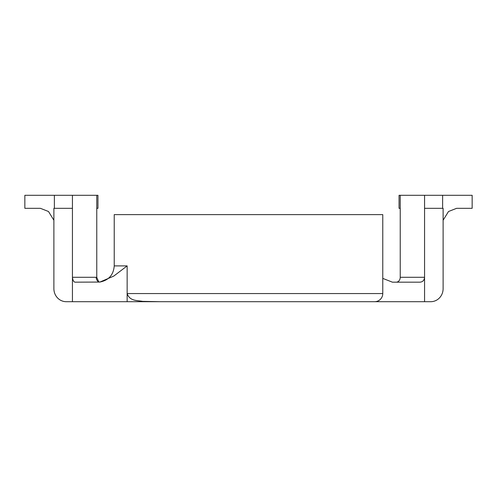 <?xml version="1.0" encoding="UTF-8"?>
<svg xmlns="http://www.w3.org/2000/svg" width="497" height="497" viewBox="0 0 497 497"><rect width="100%" height="100%" fill="white"/><g stroke="black" fill="none" stroke-linecap="round" stroke-linejoin="round"><path stroke-width="0.75" d="M53.887 220.246L48.501 211.511L40.394 208.318L24.85 208.318L24.85 195.302L97.952 195.302L97.952 208.318L96.766 208.318L96.766 277.363L98.611 281.625L99.555 282.091M114.229 265.895C113.515 274.866 108.75 280.252 99.928 282.048L113.745 276.108L127.145 265.895L114.229 265.895L114.229 214.623L382.771 214.623L382.771 293.559A8.138 8.138 0 0 1 374.639 301.698L66.25 301.698A13.021 12.363 -90 0 1 53.887 288.682L53.887 208.318L72.438 208.318L72.438 195.302M99.512 282.097A4.883 4.013 90 0 1 96.188 277.289L96.766 277.363M72.438 208.318L72.438 301.698M396.233 282.172A4.883 3.995 90 0 0 400.234 277.289L400.234 195.302L424.562 195.302L424.562 208.318L443.113 208.318L443.113 288.682A13.021 12.363 90 0 1 430.75 301.698L369.83 301.698M155.598 301.698L176.764 301.698M127.145 265.895L127.145 293.559C129.76 301.325 137.464 300.318 142.608 301.362L159.922 301.698M382.771 293.559L127.145 293.559L127.145 301.698M99.928 282.054L75.513 282.172C73.904 282.302 72.879 280.675 72.438 277.289L96.188 277.289M424.562 208.318L424.562 301.698M400.234 277.289L424.562 277.289C424.295 280.252 422.798 281.88 420.058 282.172L392.413 282.172L382.771 278.395M400.234 195.302L399.048 195.302L399.048 208.318L400.234 208.318M442.622 208.318L442.622 195.302L424.562 195.302M442.622 195.302L472.15 195.302L472.15 208.318L456.606 208.318L448.493 211.517L443.113 220.239M96.766 208.318L96.766 195.302M54.378 195.302L54.378 208.318"/></g></svg>
